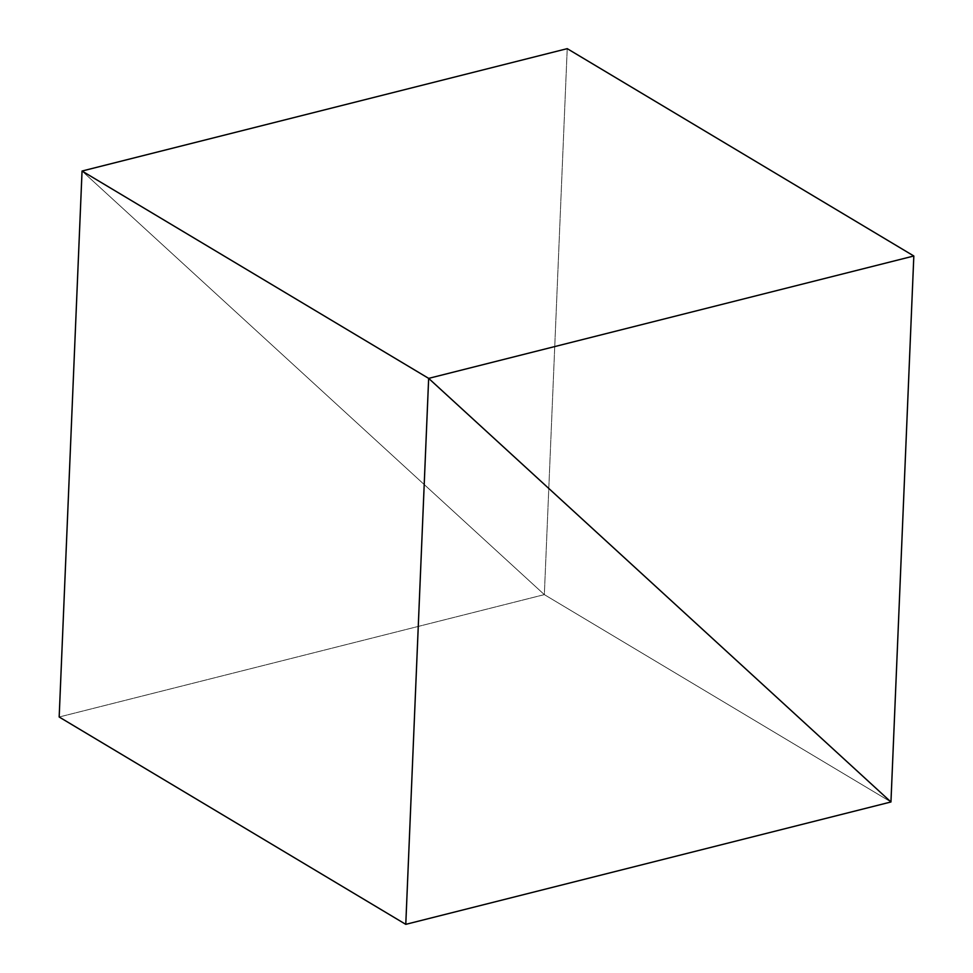 <?xml version="1.0" encoding="UTF-8"?>
<svg xmlns="http://www.w3.org/2000/svg" width="973" height="973" viewBox="0 0 973 973"><rect width="100%" height="100%" fill="white"/><g stroke="black" fill="none" stroke-linecap="round" stroke-linejoin="round"><path stroke-width="0.73" stroke-dasharray="4.87 3.65" d="M890.952 801.971L544.345 594.625L82.048 171.029L544.345 594.625L890.952 801.971L544.345 594.625L82.048 171.029L544.345 594.625L890.952 801.971M567.223 48.65L544.345 594.625L59.171 717.004L544.345 594.625L567.223 48.65"/><path stroke-width="1.46" d="M82.048 171.029L428.655 378.375L890.952 801.971L913.829 255.996L428.655 378.375L82.048 171.029L567.223 48.65L913.829 255.996L567.223 48.65L82.048 171.029L428.655 378.375L913.829 255.996L890.952 801.971L428.655 378.375L405.777 924.35L59.171 717.004L82.048 171.029L59.171 717.004L405.777 924.35L890.952 801.971L428.655 378.375L82.048 171.029M428.655 378.375L405.777 924.35L890.952 801.971L428.655 378.375"/></g></svg>
